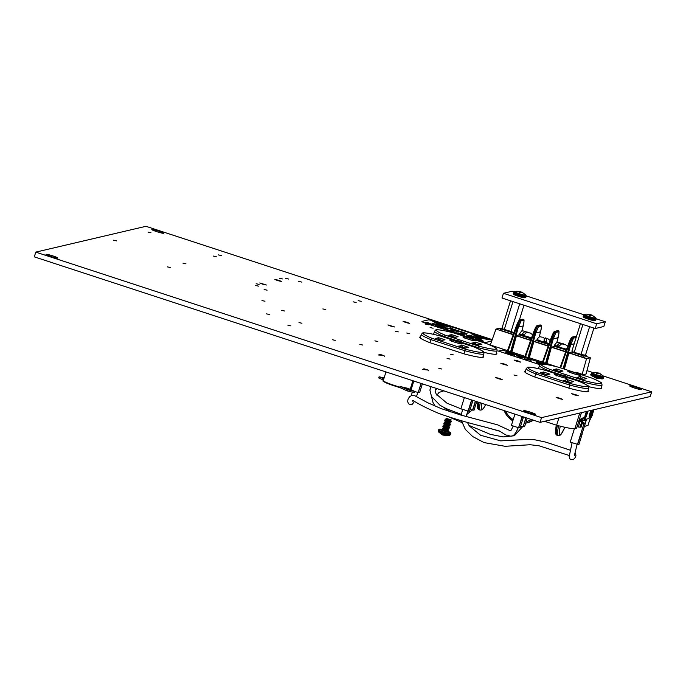 <?xml version="1.0" encoding="UTF-8"?>
<svg xmlns="http://www.w3.org/2000/svg" width="686" height="686" viewBox="0 0 686 686"><rect width="100%" height="100%" fill="white"/><g stroke="black" fill="none" stroke-linecap="round" stroke-linejoin="round"><path stroke-width="1.03" d="M167.29 266.854L170.274 267.531L167.29 266.854M261.975 300.554L264.959 301.231L261.975 300.554M148.022 232.1L151.006 232.777L148.022 232.1M213.32 256.067L216.304 256.744L213.32 256.067M218.337 254.892L221.321 255.569L218.337 254.892M279.451 278.259L282.435 278.936L279.451 278.259M285.702 278.37L288.686 279.048L285.702 278.37M298.684 281.397L301.66 282.075L298.684 281.397M358.178 300.648L361.162 301.325L358.178 300.648M353.161 301.823L356.145 302.5L353.161 301.823M425.552 324.126L428.536 324.804L425.552 324.126M430.113 327.565L433.089 328.242L430.113 327.565M595.877 379.778L592.661 378.389M479.763 341.422L476.41 340.325M406.781 333.027L409.765 333.713L406.781 333.027M113.464 240.203L116.449 240.88L113.464 240.203M182.991 263.175L185.975 263.853L182.991 263.175M256.127 283.73L259.111 284.407L256.127 283.73M255.466 285.453L258.45 286.131L255.466 285.453M264.119 289.501L267.103 290.178L264.119 289.501M395.308 331.218L398.292 331.895L395.308 331.218M513.943 375.01L516.927 375.688L513.943 375.01M450.308 354.19L453.292 354.868L450.308 354.19M447.092 358.418L450.076 359.095L447.092 358.418M322.84 308.932L325.816 309.609L322.84 308.932M281.654 310.338L284.639 311.015L281.654 310.338M374.882 340.848L377.866 341.525L374.882 340.848M298.976 322.574L301.951 323.252L298.976 322.574M438.817 368.339L441.801 369.017L438.817 368.339M266.58 313.871L269.564 314.548L266.58 313.871M359.807 344.381L362.791 345.058L359.807 344.381M287.871 325.181L290.855 325.859L287.871 325.181M332.273 339.707L335.257 340.385L332.273 339.707M516.815 361.248L520.743 362.139L518.033 360.965L514.106 360.073L516.815 361.248M503.473 364.377L507.391 365.269L504.682 364.095L500.754 363.203L503.473 364.377M262.481 284.133L266.408 285.024L259.771 282.958L262.481 284.133M277.607 280.591L281.526 281.483L278.816 280.308L274.889 279.416L277.607 280.591M405.795 322.54L409.714 323.432L407.004 322.257L403.076 321.365L405.795 322.54M390.668 326.082L394.596 326.973L387.959 324.907L390.668 326.082M498.242 378.689L502.161 379.581L499.451 378.406L495.532 377.514L498.242 378.689M574.396 394.879L578.315 395.771L575.605 394.596L571.678 393.704L574.396 394.879M558.841 398.523L562.76 399.415L560.05 398.24L556.132 397.348L558.841 398.523M634.473 387.993A6.208 0.566 17.3 0 0 641.479 389.588A6.208 0.566 17.3 0 0 636.634 387.487A6.208 0.566 17.3 0 0 629.628 385.901A6.208 0.566 17.3 0 0 634.473 387.993M156.682 231.636A6.208 0.566 17.3 0 0 163.688 233.231A6.208 0.566 17.3 0 0 158.843 231.131A6.208 0.566 17.3 0 0 151.838 229.544A6.208 0.566 17.3 0 0 156.682 231.636M50.833 256.453A6.208 0.566 17.3 0 0 57.838 258.039A6.208 0.566 17.3 0 0 52.993 255.947A6.208 0.566 17.3 0 0 45.988 254.352A6.208 0.566 17.3 0 0 50.833 256.453M528.632 412.8A6.208 0.566 17.3 0 0 535.629 414.395A6.208 0.566 17.3 0 0 530.793 412.295A6.208 0.566 17.3 0 0 523.787 410.708A6.208 0.566 17.3 0 0 528.632 412.8M603.174 375.937L651.7 391.809L650.234 396.534L540.062 422.353L541.537 417.637L35.766 252.122L145.938 226.303L492.222 339.621M540.062 422.353L34.3 256.847L35.766 252.122M586.959 370.629L592.73 372.515M525.442 371.092A33.382 3.061 17.3 0 0 524.644 371.469A33.382 3.061 17.3 0 0 534.317 376.854L569.037 388.207A33.382 3.061 17.3 0 0 588.382 391.32A33.382 3.061 17.3 0 0 588.031 390.634M420.561 336.766A33.382 3.061 17.3 0 0 419.763 337.152A33.382 3.061 17.3 0 0 429.436 342.528L464.156 353.89A33.382 3.061 17.3 0 0 483.501 357.003A33.382 3.061 17.3 0 0 483.15 356.317M483.75 352.33A33.382 3.061 17.3 0 0 496.853 353.873A33.382 3.061 17.3 0 0 496.415 353.101M433.792 333.653A33.382 3.061 17.3 0 0 433.115 334.022A33.382 3.061 17.3 0 0 433.123 334.245M588.631 386.655A33.382 3.061 17.3 0 0 601.733 388.19A33.382 3.061 17.3 0 0 601.296 387.427M538.682 367.979A33.382 3.061 17.3 0 0 537.995 368.339A33.382 3.061 17.3 0 0 538.004 368.562M651.7 391.809L541.537 417.637M522.063 417.457L523.298 417.542L522.063 417.457L518.633 427.772L522.149 416.488M511.456 425.423L518.633 427.772M511.464 425.234L514.732 414.747M523.298 417.542L520.099 427.807L518.865 427.712M542.96 337.195L544.264 338.207L543.998 341.568A6.963 0.643 17.3 0 0 546.33 342.245L546.596 338.884L545.396 337.872L544.444 339.021M528.932 332.796L524.644 331.698L521.892 334.228A6.963 0.643 17.3 0 0 523.864 334.974L526.625 332.436L530.372 333.062L532.645 334.802M563.892 344.243L559.605 343.137L556.852 345.675A6.963 0.643 17.3 0 0 558.824 346.413L561.585 343.875L565.333 344.501L567.648 346.31M531.616 337.684A6.997 0.643 -162.7 0 1 525.124 335.926A6.997 0.643 -162.7 0 1 519.662 333.559L519.456 334.219A6.997 0.643 17.3 0 0 520.237 334.794A6.997 0.643 17.3 0 0 524.919 336.586A6.997 0.643 17.3 0 0 530.535 338.164A6.997 0.643 17.3 0 0 531.376 338.335M566.636 349.131A6.997 0.643 -162.7 0 1 560.093 347.365A6.997 0.643 -162.7 0 1 554.622 344.998L554.417 345.658A6.997 0.643 17.3 0 0 555.197 346.233A6.997 0.643 17.3 0 0 559.887 348.034A6.997 0.643 17.3 0 0 565.496 349.603A6.997 0.643 17.3 0 0 566.404 349.791M549.16 343.412A6.997 0.643 -162.7 0 1 542.617 341.645A6.997 0.643 -162.7 0 1 537.147 339.278L536.941 339.939A6.997 0.643 17.3 0 0 537.721 340.513A6.997 0.643 17.3 0 0 542.412 342.305A6.997 0.643 17.3 0 0 548.02 343.883A6.997 0.643 17.3 0 0 548.92 344.063M552.796 346.902L551.415 347.219L546.879 363.511L557.221 366.89M546.879 363.511L542.394 362.345L551.038 338.189L551.613 338.43L542.96 362.602L542.394 362.345M535.354 341.139L533.88 341.482L529.335 357.766L542.48 362.071M529.335 357.766L524.85 356.609L533.502 332.418L536.666 326.082M537.001 325.687A0.746 0.729 76.8 0 1 537.189 325.61A0.746 0.746 0 0 0 536.898 325.756L536.898 325.756A0.746 0.712 51.3 0 1 536.898 325.756A0.746 0.712 51.3 0 1 537.558 325.636L534.068 332.693L525.416 356.866L524.85 356.609M517.836 335.454L516.455 335.78L511.91 352.064L524.944 356.334M511.91 352.064L507.434 350.906L516.086 326.716L519.251 320.379M519.576 319.985A0.746 0.729 76.8 0 1 519.774 319.908A0.746 0.746 0 0 0 519.473 320.053L519.473 320.053A0.746 0.712 51.3 0 1 520.142 319.942C519.182 320.911 518.024 323.26 516.652 326.973L508 351.163L507.434 350.906M502.289 328.963L499.854 328.165L495.978 329.074L490.31 344.998L507.52 350.632M582.182 374.942L586.05 374.033L590.397 357.8L586.316 356.463M520.237 334.794L519.413 334.982L529.721 338.361L530.535 338.164M555.197 346.233L554.382 346.43L565.496 349.603M537.721 340.513L536.898 340.71L547.196 344.08L548.02 343.883M570.28 352.621L568.9 352.938L564.389 369.111M572.021 337.143A0.746 0.729 76.8 0 1 572.21 337.075A0.746 0.746 0 0 0 571.918 337.212L571.918 337.212A0.746 0.712 51.3 0 1 571.918 337.212C571.327 337.409 570.195 339.63 568.514 343.883L560.008 367.679L568.514 343.909L571.695 337.546M571.918 337.212A0.746 0.712 51.3 0 1 572.578 337.1L572.973 337.212A0.746 0.729 76.8 0 1 573.462 338.121L570.735 344.621L563.926 368.965M554.545 331.424A0.746 0.729 76.8 0 1 554.734 331.355A0.746 0.746 0 0 0 554.434 331.492L554.434 331.492C553.851 331.681 552.719 333.911 551.038 338.164L554.211 331.818M545.507 363.434L552.436 338.678C553.559 334.888 554.571 332.496 555.471 331.501A0.746 0.729 76.8 0 1 555.977 332.401L553.259 338.884L546.33 363.64M557.504 337.495L558.07 337.761L556.749 342.76L558.07 337.761C558.927 334.365 559.15 332.358 558.747 331.75L555.977 332.401A0.746 0.712 -130.5 0 0 555.471 331.501L555.103 331.381C554.142 332.35 552.985 334.699 551.613 338.412L552.436 338.678M527.963 357.698L534.891 332.942C536.015 329.143 537.027 326.75 537.935 325.764A0.746 0.729 76.8 0 1 538.441 326.665L535.715 333.164L528.786 357.895M539.959 331.758L540.525 332.015L539.196 337.066L540.525 332.015C541.383 328.62 541.606 326.622 541.203 326.013L538.441 326.665A0.746 0.712 -130.5 0 0 537.935 325.764L540.722 325.104A0.746 0.737 126.2 0 1 540.937 325.207L540.937 325.207A0.746 0.737 126.2 0 1 541.203 326.013A0.746 0.729 -103.2 0 0 540.722 325.104L540.345 324.975A0.746 0.737 -52.6 0 0 540.259 324.958M521.772 331.321L523.109 326.322C523.958 322.926 524.19 320.919 523.787 320.311A0.746 0.729 -103.2 0 0 523.298 319.402L522.929 319.282A0.746 0.729 -103.2 0 0 522.535 319.264L519.774 319.908A0.746 0.729 76.8 0 1 520.16 319.925L520.537 320.053A0.746 0.729 76.8 0 1 521.017 320.962L518.299 327.445L511.37 352.192M503.01 329.014L501.938 329.263A1.492 1.466 -103.2 0 0 500.094 330.223L513.3 334.485M495.978 329.074L513.214 334.717M516.455 335.78L530.63 340.419M519.413 334.982A1.492 1.466 -103.2 0 0 517.578 335.943L530.698 340.222M533.88 341.482L548.174 346.164M536.898 340.71A1.492 1.466 -103.2 0 0 535.054 341.662L548.26 345.924M551.415 347.219L565.658 351.884M554.382 346.43A1.492 1.466 -103.2 0 0 552.539 347.382L565.736 351.644M568.9 352.938L586.521 358.709L590.397 357.8M572.93 351.892L571.867 352.15A1.492 1.466 -103.2 0 0 570.023 353.101L583.126 357.389L586.264 356.651A1.492 1.466 76.8 0 0 585.561 354.885M586.521 358.709L581.994 374.873M571.867 352.15L582.165 355.52L583.237 355.262M583.126 357.389A1.492 1.466 -103.2 0 0 582.165 355.52M565.641 351.669A1.492 1.466 -103.2 0 0 564.681 349.8M548.157 345.95A1.492 1.466 -103.2 0 0 547.196 344.08M530.681 340.23A1.492 1.466 -103.2 0 0 529.721 338.361M501.938 329.263L512.236 332.633L513.308 332.384M513.197 334.511A1.492 1.466 -103.2 0 0 512.236 332.633M510.547 351.995L517.476 327.239C518.599 323.44 519.611 321.048 520.511 320.062L522.929 319.282A0.746 0.737 -52.6 0 0 522.835 319.256M563.112 368.699L569.912 344.406C571.044 340.608 572.055 338.215 572.956 337.22L569.088 344.149L560.608 367.876M576.154 337.495L573.462 338.121A0.746 0.712 -130.5 0 0 572.956 337.22L575.365 336.44A0.746 0.737 -52.6 0 0 575.28 336.414M554.434 331.492A0.746 0.712 51.3 0 1 555.103 331.381L557.889 330.721A0.746 0.737 -52.6 0 0 557.804 330.695M521.017 320.962A0.746 0.712 -130.5 0 0 520.511 320.062L523.315 319.402A0.746 0.737 126.2 0 1 523.521 319.505L523.521 319.505A0.746 0.737 126.2 0 1 523.787 320.311L521.017 320.962M576.283 337.066L575.957 336.672A0.746 0.746 0 0 0 575.751 336.56L575.751 336.56A0.746 0.737 126.2 0 1 575.957 336.672L575.957 336.672A0.746 0.737 126.2 0 1 576.249 337.169A0.746 0.729 -103.2 0 0 575.743 336.56L572.578 337.1A0.746 0.729 76.8 0 0 572.21 337.075L574.979 336.423A0.746 0.729 -103.2 0 1 575.365 336.44L575.365 336.44A0.746 0.746 0 0 0 574.979 336.423M558.275 330.849A0.746 0.737 126.2 0 1 558.481 330.952L558.481 330.952A0.746 0.737 126.2 0 1 558.747 331.75A0.746 0.729 -103.2 0 0 558.258 330.841L555.103 331.381A0.746 0.729 76.8 0 0 554.734 331.355L557.495 330.703A0.746 0.729 -103.2 0 1 557.889 330.721L558.275 330.849M559.004 346.01L556.852 345.675M546.33 342.245L544.264 340.47M524.035 334.571L521.892 334.228M582.911 324.487L574.285 352.167L573.007 351.935L572.004 350.812L580.45 323.689M582.028 355.005A6.208 0.566 -162.7 0 1 578.95 354.165M576 353.196A6.208 0.566 -162.7 0 1 573.668 352.278M589.634 326.69L581.016 354.37L573.007 351.935M593.905 328.088L585.458 355.211L578.521 354.036M583.1 355.237L581.016 354.37M584.266 355.425L585.458 355.211M429.899 342.683L430.859 339.613L464.885 350.743L465.159 349.131A31.29 2.873 17.3 0 0 474.155 347.022L474.232 347.047C481.538 350.332 484.659 352.012 483.587 352.081L483.93 353.813A32.782 3.01 -162.7 0 1 464.885 350.743L463.925 353.813M456.679 340.633L444.091 336.509L445.214 335.171L478.382 346.027L477.825 348.582M478.382 346.027A31.29 2.873 17.3 0 0 487.377 343.918L454.192 333.053C439.58 329.194 435.404 329.589 435.824 329.983L434.555 331.218A32.782 3.01 -162.7 0 0 444.091 336.509L443.902 337.118M476.05 344.286L475.415 342.151L481.941 344.286L478.125 344.964M462.878 347.373L462.244 345.238L468.77 347.373L464.954 348.051M474.155 347.022L440.961 336.157C426.358 332.298 422.173 332.684 422.602 333.079L421.324 334.314A32.782 3.01 -162.7 0 0 430.859 339.613L431.983 338.275L465.159 349.131M440.961 336.157L474.215 347.039M487.377 343.918L487.463 343.943C500.326 349.723 495.189 348.171 496.861 349.054L497.153 350.709A32.782 3.01 -162.7 0 1 478.116 347.648L462.698 342.597M475.381 340.891A1.492 1.466 -103.2 0 0 474.712 340.831L475.381 340.891A6.577 0.6 -162.7 0 1 468.058 339.133A6.577 0.6 -162.7 0 1 463.024 336.843L464.285 336.552L476.633 340.59M464.979 338.49L464.285 336.552M461.481 343.926L462.167 343.986A6.577 0.6 -162.7 0 1 454.844 342.228A6.577 0.6 -162.7 0 1 449.81 339.939L451.071 339.647L463.419 343.695M451.765 341.585L451.071 339.647M454.929 337.255L458.119 336.723L455.092 337.315M452.297 336.526L451.594 334.588L458.119 336.723M455.307 337.383L449.081 335.351M472.277 343.051L475.415 342.151M481.941 344.286L478.279 345.024M439.194 339.596L438.5 337.658L445.025 339.793L441.835 340.325M435.979 338.421L438.5 337.658M445.025 339.793L441.99 340.385M459.106 346.138L462.244 345.238M468.77 347.373L465.117 348.111M590.98 415.879L593.227 409.894M589.728 419.883L589.428 420.861M585.141 423.296L586.461 419.943M587.953 425.474L584.378 426.392M585.921 420.775L583.863 420.098M584 419.978L586.221 420.707M580.082 421.358L582.817 421.504L581.051 427.172L578.315 427.026L580.082 421.358L578.855 420.964M581.471 421.067L582.817 421.504M534.78 377L535.74 373.93L569.766 385.069L570.04 383.448A31.29 2.873 17.3 0 0 579.035 381.347L579.095 381.356C586.419 384.649 589.54 386.329 588.468 386.407L588.811 388.139A32.782 3.01 -162.7 0 1 569.766 385.069L568.814 388.139M589.531 417.44L591.615 410.271M587.173 411.308L584.815 416.882L580.673 419.129A8.584 1.321 108.1 0 0 580.613 420.381L584.755 418.134L587.696 411.188M561.56 374.95L548.972 370.834L550.095 369.497L583.272 380.353L582.706 382.899M583.272 380.353A31.29 2.873 17.3 0 0 592.267 378.243L559.073 367.379C544.461 363.52 540.285 363.906 540.714 364.3L539.436 365.535A32.782 3.01 -162.7 0 0 548.972 370.834L548.783 371.435M580.931 378.603L580.296 376.468L586.822 378.603L583.006 379.281M567.759 381.69L567.125 379.555L573.65 381.69L569.843 382.368M577.098 426.623L578.315 427.026M581.445 412.655L576.609 428.21L574.902 428.613A31.916 2.933 -162.7 0 1 556.62 425.243L544.573 421.298M556.62 425.243L558.901 417.937M591.126 410.382L589 418.391L584.386 419.823A8.712 1.338 -71.9 0 1 584.266 419.729M580.613 420.381L581.136 419.146M592.095 415.647L593.81 409.756L592.19 415.545M579.095 381.356L545.842 370.474A31.29 2.873 17.3 0 0 536.864 372.601L570.04 383.448M579.035 381.347L545.859 370.491C531.238 366.624 527.054 367.01 527.483 367.404L526.205 368.639A32.782 3.01 -162.7 0 0 535.74 373.93L536.864 372.601M592.267 378.243L592.344 378.269C605.206 384.04 600.07 382.496 601.751 383.371L602.042 385.035A32.782 3.01 -162.7 0 1 582.997 381.965L567.579 376.923M580.262 375.208A1.492 1.466 -103.2 0 0 579.593 375.156L580.262 375.208A6.577 0.6 -162.7 0 1 572.939 373.458A6.577 0.6 -162.7 0 1 567.905 371.169L569.166 370.877L581.514 374.916M569.86 372.807L569.166 370.877M567.048 378.303A1.492 1.466 -103.2 0 0 566.379 378.252L567.048 378.303A6.577 0.6 -162.7 0 1 559.725 376.554A6.577 0.6 -162.7 0 1 554.691 374.264L555.952 373.973L568.308 378.012M556.646 375.902L555.952 373.973M559.81 371.58L563.009 371.049L559.973 371.632M557.178 370.843L556.483 368.914L563.009 371.049M560.188 371.709L553.962 369.668M577.158 377.377L580.296 376.468M586.822 378.603L583.16 379.341M544.075 373.913L543.381 371.984L549.906 374.119L546.716 374.65M540.86 372.738L543.381 371.984M549.906 374.119L546.871 374.71M563.986 380.464L567.125 379.555M573.65 381.69L569.997 382.428M591.924 315.423L589.943 314.299L586.702 314.171L589.608 314.385L589.008 315.226L590.586 315.74L591.418 314.977L593.947 316.546L591.761 314.891L595.877 318.012A6.028 0.557 -162.7 0 1 595.825 318.167A6.028 0.557 -162.7 0 1 589.128 316.572A6.028 0.557 -162.7 0 1 584.489 314.462A6.028 0.557 -162.7 0 1 584.498 314.462M589.514 315.363L589.608 314.385M589.763 315.44L589.943 314.299M590.243 315.603L590.354 314.908M459.56 342.288L460.392 341.517L463.213 343.026L460.949 341.542M460.898 341.971L458.917 340.848L455.675 340.719L458.582 340.925L457.982 341.774M458.488 341.885L458.582 340.925M458.737 341.971L458.917 340.848M459.226 342.125L459.328 341.457M599.478 373.63L597.497 372.507L594.248 372.378L597.163 372.584L596.563 373.424L598.132 373.939L598.972 373.175L601.502 374.745L599.307 373.098L603.431 376.211A6.028 0.557 -162.7 0 1 603.371 376.374A6.028 0.557 -162.7 0 1 596.674 374.77A6.028 0.557 -162.7 0 1 592.044 372.67A6.028 0.557 -162.7 0 1 592.044 372.661L590.972 374.29A6.5 0.6 -162.7 0 0 596.52 376.64A6.5 0.6 -162.7 0 0 603.286 378.218A6.5 0.6 -162.7 0 0 603.388 378.158L602.582 378.886L594.873 377.043C591.452 375.971 590.149 375.053 590.972 374.29M599.701 378.492L598.192 378.689L594.951 377.677L593.81 376.657M599.332 378.398L594.17 376.786M597.06 373.561L597.163 372.584M597.317 373.638L597.497 372.507M597.798 373.81L597.909 373.115M564.441 376.605L565.273 375.842L568.094 377.343L565.83 375.868M565.779 376.288L563.798 375.165L560.556 375.036L563.463 375.251L562.863 376.091M563.369 376.211L563.463 375.251M563.618 376.297L563.798 375.165M564.106 376.451L564.209 375.774M522.003 292.545L520.022 291.421L516.772 291.293L519.688 291.499L519.088 292.347L520.657 292.862L521.497 292.09L524.018 293.668L521.832 292.013L525.956 295.134A6.028 0.557 -162.7 0 1 525.896 295.289A6.028 0.557 -162.7 0 1 519.199 293.685A6.028 0.557 -162.7 0 1 514.569 291.584L513.497 293.214A6.5 0.6 -162.7 0 0 519.045 295.563A6.5 0.6 -162.7 0 0 525.81 297.141A6.5 0.6 -162.7 0 0 525.913 297.072L525.107 297.801L517.39 295.958C513.977 294.886 512.674 293.968 513.497 293.214M519.585 292.485L519.688 291.499M519.842 292.562L520.022 291.421M520.322 292.725L520.425 292.03M512.982 301.608L504.364 329.289L503.078 329.057L502.075 327.934L510.53 300.802M512.108 332.127A6.208 0.566 -162.7 0 1 509.021 331.287M506.071 330.318A6.208 0.566 -162.7 0 1 503.747 329.391M519.714 303.812L511.087 331.484L503.078 329.057M523.984 305.21L519.311 320.199M511.087 331.484L513.171 332.358L508.592 331.158M514.02 291.893L512.065 291.258L503.447 293.291L501.972 298.007L595.208 328.517L603.834 326.485L605.301 321.768L596.168 318.776M503.447 293.291L596.674 323.792L595.208 328.517M596.674 323.792L605.301 321.768M583.94 314.78L526.239 295.898M526.111 417.783L523.109 426.726L525.913 417.723M520.597 426.229L523.109 426.726M527.26 418.16L524.576 426.752L523.341 426.666M460.915 408.839L468.324 411.128L471.522 400.864L472.757 400.958L471.522 400.864M472.757 400.958L469.558 411.214L468.324 411.128M460.923 408.642L464.19 398.163M570.272 442.11L577.681 444.399L580.879 434.144L582.114 434.229L580.879 434.144M582.26 423.279L583.632 422.945L582.534 422.413M582.182 423.536L585.295 423.459L582.577 422.259M582.114 434.229L578.924 444.494L577.681 444.399M570.28 441.921L573.547 431.443M421.23 383.465L418.228 392.401L421.033 383.397M414.816 391.646L418.228 392.401M422.37 383.843L419.695 392.435L418.46 392.349M470.056 409.645L472.8 410.082L475.552 401.241M476.701 401.619L474.035 410.168L472.8 410.082M514.011 354.945L506.791 352.295L510.933 353.462L514.766 355.254L505.762 352.535L514.08 354.902M513.994 354.996L506.791 352.295M524.79 358.023L518.899 357.054L516.498 355.305L524.79 358.023L518.916 357.012L516.498 355.305M546.699 364.566L502.564 350.126L498.456 351.086L540.011 364.686M540.997 364.223L536.744 362.44M536.581 362.491L540.619 363.177L542.695 364.335M531.676 361.239L529.198 359.704L524.164 358.778L529.498 359.558L531.676 361.239M498.456 351.086L539.968 364.72M541.108 364.197L536.752 362.388M541.906 364.077L537.541 362.645L542.086 363.983M541.897 364.129L537.395 362.731M531.684 361.188L529.206 359.661L525.004 359.052M525.022 359.01L524.181 358.735M519.293 356.952L521.497 357.329L518.376 356.308L519.293 356.952M521.163 357.269L518.513 356.403M514.251 354.705L509.226 353.916M509.235 353.865L505.762 352.535M441.75 324.101L440.532 323.826L441.75 324.101M440.558 323.861L442.547 324.478M441.827 324.461L441.047 324.881L438.834 324.178L441.827 324.461L441.029 324.924L438.86 324.212M440.378 325.104L451.174 327.119L432.497 321.048L439.023 324.787L432.514 321.082M478.159 337.546L471.608 333.902L478.159 337.546M449.982 327.891L452.4 328.68L450.659 328.345M451.422 328.637L450.076 328.328M454.458 329.452L452.88 329.134L455.084 329.786M459.26 331.081L456.387 330.215M456.404 330.172L459.226 331.089L456.353 330.223M439.057 325.233L437.488 324.915L439.692 325.576M438.474 325.361L440.18 325.73M441.99 326.142L440.858 326.133L441.99 326.142M441.235 326.322L440.635 326.142L441.235 326.322M444.331 326.913L442.127 326.536L444.331 326.913M443.31 326.879L442.581 326.699M444.588 327.299L445.531 327.248L446.011 327.762L444.982 327.479M448.378 328.277L446.8 327.968L449.004 328.62M452.657 329.803L450.994 329.151M453.137 329.966L450.308 329.048M469.661 335.145L472.079 335.934L470.339 335.608M471.093 335.891L469.756 335.583M475.449 337.152L473.494 336.552M475.106 337.246L472.791 336.432M474.601 337.083L473.006 336.346M477.053 337.623L475.93 337.606L477.053 337.623M476.307 337.795L475.69 337.666L476.307 337.795M481.615 339.064L480.732 339.313L477.945 337.855L481.615 339.064L477.679 338.129M478.717 338.361L477.945 337.855M448.018 329.109L446.269 329.52L444.434 328.92L446.192 328.465L448.018 329.109M454.072 331.038L452.623 331.381L454.895 332.29L447.915 330.009L450.788 330.781L452.237 330.438L454.072 331.038L452.7 331.407M455.195 332.221L447.915 330.009M464.679 334.811L463.496 335.162L461.661 334.554L462.844 334.202L461.438 333.602L456.533 332.83L461.687 333.516L464.439 334.897L463.496 335.162M462.827 334.245L461.429 333.653M475.338 338.001L470.287 337.383L468.169 336.689L466.643 335.154L475.338 338.001L468.186 336.646L466.643 335.154M471.608 333.902L490.301 339.922L479.488 337.958M491.991 340.273A6.208 0.566 17.3 0 0 487.84 338.687L435.396 321.528A6.208 0.566 17.3 0 0 428.493 319.873L422.01 321.391A6.208 0.566 17.3 0 0 421.916 321.451A6.208 0.566 17.3 0 0 426.761 323.552L479.197 340.71A6.208 0.566 17.3 0 0 486.108 342.365L491.716 341.053M451.148 327.136L440.361 325.155M481.34 340.513L475.947 338.541L480.114 339.553L483.218 341.062L481.28 340.865L475.209 338.67L481.495 340.385M482.652 340.556L483.201 341.105L482.652 340.556M443.25 327.608L443.816 328.174L438.688 326.999L435.361 325.413L443.25 327.608L443.808 328.217L438.671 327.05L435.344 325.456M434.221 324.598L432.472 325.01L428.373 323.012L425.492 322.72L427.258 322.266L431.383 324.255L434.221 324.598M466.626 334.382L463.805 333.465M463.024 332.976L460.863 332.761L462.553 333.13M462.904 333.242L460.863 332.761M461.798 332.984L461.344 332.787M455.693 330.858L457.982 331.664M458.385 331.57L455.907 330.703M454.929 330.378L453.566 330.429L454.929 330.378M436.956 324.555L434.581 323.895M436.613 324.589L434.075 323.783M433.363 323.32L432 323.363L433.363 323.32M467.02 333.645L464.276 332.753M466.523 333.662L463.479 332.659M465.957 333.533L463.702 332.59M460.966 331.844L462.99 332.144L462.098 332.393L460.186 331.501M461.918 332.161L460.949 331.895M461.086 331.518L460.675 331.664L461.155 331.861M448.97 326.485L442.238 324.281M441.201 323.938L434.47 321.734M421.916 321.477A6.208 0.566 17.3 0 0 421.899 321.502A6.208 0.566 17.3 0 0 426.743 323.603L479.188 340.762A6.208 0.566 17.3 0 0 486.091 342.417L491.699 341.105M473.289 334.391L478.416 337.478L488.595 339.399L473.289 334.391M488.218 339.321L481.246 337.049M481.195 337.023L473.477 334.502M490.301 339.922L479.497 337.906M477.679 336.655L481.255 337.04L479.806 337.152L482.532 337.949L479.917 337.323M481.255 337.04L479.951 337.186M482.55 337.898L479.6 337.658M479.608 337.606L477.756 336.998M434.289 321.623L439.297 324.675L449.339 326.553L434.289 321.623M481.358 340.462L479.831 339.673M479.84 339.63L477.55 339.133M482.661 340.505L483.218 341.062L481.298 340.822L475.895 339.141M475.904 339.09L475.209 338.67M477.559 339.081L475.964 338.498M471.496 337.126L469.13 336.354L471.496 337.126M471.239 337.092L469.198 336.423M461.438 333.602L458.351 333.473M458.368 333.43L456.533 332.83M463.513 335.111L461.669 334.511M448.035 329.066L446.269 329.52M446.286 329.477L444.451 328.877M441.973 327.574L437.188 326.013L442.076 327.514M441.956 327.616L437.076 326.073M434.238 324.547L432.489 324.958L428.39 322.96L427.207 323.286M427.224 323.235L425.509 322.677M480.577 338.995L478.228 338.309L480.577 338.995M478.228 338.309L478.982 338.635M480.483 339.013L478.219 338.352M476.195 337.778L475.707 337.615M477.07 337.572L476.418 337.769M476.436 337.718L475.947 337.563M474.935 337.04L474.283 336.757M469.764 335.54L469.13 335.334M472.079 335.934L471.188 336.191M471.205 336.14L470.716 335.986M466.154 334.176L464.997 333.988M464.302 333.628L465.005 333.936M466.137 334.228L465.442 333.868M459.131 331.698L458.239 331.955M458.257 331.904L455.195 330.901M454.947 330.335L454.063 330.583M454.072 330.541L453.583 330.378M452.674 329.752L451.928 329.443M451.465 329.503L452.554 329.769L451.465 329.503M452.314 329.743L450.788 329.237M449.021 328.577L447.435 328.062M449.553 328.748L447.795 328.405M447.812 328.362L446.818 327.925M447.452 328.011L446.972 327.848M446.02 327.719L445.394 327.702M445.403 327.659L444.845 327.514M442.599 326.656L442.144 326.485M444.348 326.862L443.696 327.059M443.713 327.016L443.225 326.853M441.132 326.304L440.635 326.142M441.998 326.099L441.355 326.296M441.364 326.244L440.875 326.082M439.7 325.524L438.122 325.01M438.491 325.31L437.505 324.872M438.131 324.967L437.659 324.804M434.667 323.878L436.468 324.384L434.667 323.878M436.468 324.384L434.692 323.912M436.45 324.427L435.893 324.195M433.38 323.278L432.489 323.526M432.506 323.475L432.017 323.32M462.99 332.144L462.098 332.393M462.115 332.35L461.627 332.187M458.737 330.926L457.579 330.738M456.885 330.378L457.588 330.686M458.72 330.978L458.025 330.618M455.101 329.743L453.515 329.229M455.65 329.872L453.875 329.58M453.892 329.529L452.897 329.091M453.532 329.186L453.052 329.023M450.093 328.277L449.459 328.071M452.4 328.68L451.517 328.928M451.525 328.886L451.036 328.723M447.323 435.773L444.365 435.576L442.384 434.452L442.556 434.984L438.431 431.863A6.028 0.557 17.3 0 0 443.971 434.084A6.028 0.557 17.3 0 0 449.81 435.413A6.028 0.557 17.3 0 0 449.819 435.413A6.028 0.557 17.3 0 0 449.827 435.413M441.947 429.616L447.598 431.786L448.232 431.588L446.972 430.448M441.878 429.736L448.198 431.708M443.653 429.393L446.912 430.456M444.056 427.927L442.333 428.261L448.653 430.233L447.426 428.973M444.116 427.918L447.366 428.982L449.141 428.75L447.889 427.498M442.864 426.666L449.116 428.759M444.571 426.443L447.829 427.507L449.604 427.275L448.344 426.023M443.319 425.191L449.57 427.284M445.034 424.968L448.284 426.032M443.782 423.716L450.033 425.809L448.807 424.548M445.488 423.494L448.73 424.565L450.522 424.325L449.27 423.073M445.891 422.027L444.168 422.362L450.488 424.334M445.951 422.019L449.193 423.091L450.976 422.85L449.724 421.598M444.7 420.767L450.951 422.859M446.415 420.544L449.664 421.607M445.154 419.292L451.414 421.384L450.188 420.132M446.869 419.069L450.127 420.132M446.003 418.246L451.302 419.978L446.003 418.246M444.665 420.775L446.354 420.552M442.83 426.675L444.511 426.452M442.993 434.684L443.731 434.135M576.789 373.013L577.595 373.433M578.667 373.784L580.039 374.076M575.914 372.189L581.213 373.921L575.914 372.189M383.877 378.663L382.745 378.072L384.014 378.226M405.82 388.67L411.231 390.18L405.82 388.67M399.698 387.53C386.835 383.397 381.365 381.099 383.26 380.627A14.149 1.295 17.3 0 0 385.635 382.171A14.149 1.295 17.3 0 0 400.101 387.178L400.324 386.475A14.149 1.295 -162.7 0 0 400.564 386.544A14.149 1.295 -162.7 0 0 407.87 388.293L414.876 391.474L407.57 389.725L400.564 386.544M399.664 387.521L400.101 387.178L399.664 387.521A13.651 1.252 -162.7 0 1 383.697 381.15M414.876 391.474L414.507 392.658L407.201 390.909L399.792 387.539M407.201 390.909L407.57 389.725M383.8 378.912L379.101 376.777L384.091 377.969M383.431 380.095L378.741 377.96L379.101 376.777M379.487 354.225L384.057 355.665L379.341 354.688L380.49 354.765L379.487 354.225M384.057 355.665L384.323 356.3M378.192 354.928L382.248 355.348L379.375 354.49M423.888 368.751L428.458 370.191L423.742 369.214L424.883 369.3L423.888 368.751M428.458 370.191L428.724 370.826M422.593 369.462L426.649 369.874L423.776 369.017M523.135 417.354L523.289 416.865M543.123 337.229L544.264 338.207M545.473 337.915L546.596 338.884M526.625 332.436L530.107 332.984M528.134 332.238L524.644 331.698M561.585 343.875L565.067 344.423M563.095 343.686L559.605 343.137M574.191 343.797L570.743 344.604L568.523 343.883M558.275 330.841A0.746 0.746 0 0 1 558.481 330.952C559.262 330.489 559.133 332.753 558.078 337.744L553.259 338.884M540.731 325.104L540.722 325.104A0.746 0.746 0 0 1 540.937 325.207C541.726 324.752 541.588 327.016 540.542 332.007L534.891 332.942M537.189 325.61A0.746 0.729 76.8 0 1 537.584 325.627L540.345 324.975A0.746 0.729 -103.2 0 0 539.959 324.967L537.189 325.61M522.535 326.056L517.476 327.239M518.299 327.462L516.086 326.716C517.75 322.463 518.89 320.242 519.473 320.053M535.715 333.164L533.502 332.418C535.174 328.165 536.306 325.944 536.898 325.756M570.735 344.621L569.912 344.423M551.047 338.164L551.613 338.412L551.047 338.164M521.789 331.312L523.118 326.304C524.173 321.314 524.301 319.05 523.521 319.505A0.746 0.746 0 0 0 523.307 319.402M442.204 340.453L435.679 338.318M465.331 348.179L458.805 346.044M440.978 336.166A31.29 2.873 17.3 0 0 431.983 338.275M448.781 335.248L451.594 334.588M478.502 345.092L471.977 342.957M454.209 333.07A31.29 2.873 17.3 0 0 445.214 335.171M478.519 344.869L475.724 344.175M465.348 347.956L462.553 347.262M462.167 343.986A1.492 1.466 -103.2 0 0 461.498 343.926C460.906 344.295 449.45 340.53 450.316 340.436L450.419 340.539M586.436 411.48A4.742 0.729 108.1 0 0 585.527 414.01A4.742 0.729 108.1 0 0 584.815 416.882M584.755 418.134A4.742 0.729 108.1 0 0 587.173 413.624A4.742 0.729 108.1 0 0 587.816 411.163M590.912 410.434A4.742 0.729 108.1 0 0 590.003 412.955A4.742 0.729 108.1 0 0 589.617 417.139M590.337 415.982A4.742 0.729 108.1 0 0 591.649 412.569A4.742 0.729 108.1 0 0 592.292 410.108M589.788 420.175L592.19 415.476M587.928 425.56L592.773 409.996M581.737 421.761L579.979 427.421M547.094 374.779L540.559 372.644M570.212 382.496L563.686 380.361M553.662 369.574L556.483 368.914M583.383 379.409L576.857 377.274M592.327 378.26L559.073 367.379A31.29 2.873 17.3 0 0 550.095 369.497M583.4 379.195L580.605 378.5M570.229 382.282L567.433 381.588M574.902 428.613L579.756 413.049M578.975 420.569L579.91 420.87A8.712 1.338 -71.9 0 1 579.91 417.577M595.877 318.012L596.117 319.05A6.5 0.6 -162.7 0 1 596.014 319.119A6.5 0.6 -162.7 0 1 589.257 317.541A6.5 0.6 -162.7 0 1 583.7 315.191L583.417 316.092A6.5 0.6 -162.7 0 0 588.974 318.441A6.5 0.6 -162.7 0 0 595.74 320.019A6.5 0.6 -162.7 0 0 595.834 319.959L595.028 320.679L587.319 318.836C583.897 317.764 582.603 316.846 583.417 316.092M594.513 320.662A5.505 0.506 -162.7 0 1 588.374 319.196A5.505 0.506 -162.7 0 1 584.163 317.275M603.431 376.211L603.671 377.257A6.5 0.6 -162.7 0 1 603.569 377.317A6.5 0.6 -162.7 0 1 596.803 375.739A6.5 0.6 -162.7 0 1 591.255 373.39M602.059 378.861A5.505 0.506 -162.7 0 1 595.928 377.394A5.505 0.506 -162.7 0 1 591.709 375.474M525.956 295.134L526.196 296.172A6.5 0.6 -162.7 0 1 526.093 296.241A6.5 0.6 -162.7 0 1 519.328 294.663A6.5 0.6 -162.7 0 1 513.78 292.305M524.584 297.784A5.505 0.506 -162.7 0 1 518.453 296.309A5.505 0.506 -162.7 0 1 514.234 294.397M478.982 402.365A19.851 3.044 108.1 0 0 479.008 409.722L477.705 408.376L477.43 406.824L477.868 402.005M481.864 403.308A18.402 2.821 108.1 0 0 485.705 404.56M479.008 409.722L480.251 410.125A19.851 3.044 -71.9 0 1 480.217 402.768M527.045 422.868A19.851 19.534 -103.2 0 0 533.374 420.166L526.934 422.893A19.851 19.534 76.8 0 1 525.708 423.142L526.934 422.893A19.851 19.534 76.8 0 0 533.271 420.132M505.633 411.086A18.402 18.11 -103.2 0 0 513.077 419.48M526.188 421.581A18.402 18.11 -103.2 0 0 531.384 419.515M504.141 410.597L512.691 420.724A19.851 19.534 76.8 0 1 504.176 410.605M564.921 427.284L561.139 434.212L559.99 435.31L558.147 435.619A19.851 3.044 -71.9 0 1 558.636 425.766M560.273 426.186A18.402 2.821 108.1 0 0 564.895 427.275M557.375 425.44A19.851 3.044 108.1 0 0 556.903 435.207L555.6 433.869L555.326 432.309L556.235 425.114M468.092 411.188L471.591 399.947M472.594 400.77L472.731 400.315M577.449 444.459L583.88 423.811M581.951 434.041L585.235 423.494M472.568 410.134L475.355 401.181M438.431 431.863L438.191 430.825A6.5 0.6 17.3 0 0 443.748 433.175A6.5 0.6 17.3 0 0 450.505 434.752A6.5 0.6 17.3 0 0 450.608 434.692L450.616 432.712L448.044 431.425M438.191 430.825L438.474 429.925A6.5 0.6 17.3 0 0 444.022 432.274A6.5 0.6 17.3 0 0 450.788 433.852A6.5 0.6 17.3 0 0 450.891 433.792M442.136 429.59A5.505 0.506 17.3 0 0 439.803 429.222A5.505 0.506 17.3 0 0 444.013 431.134A5.505 0.506 17.3 0 0 450.153 432.609A5.505 0.506 17.3 0 0 448.061 431.434M409.885 389.211A14.149 1.295 17.3 0 0 410.271 389.039L412.861 380.73M523.169 417.38L523.332 416.874M511.396 425.457L514.92 414.13M537.147 339.278C540.345 335.214 539.119 337.186 543.055 337.195M545.396 337.872L548.191 338.935L550.172 340.582M519.662 333.559C522.852 329.048 522.749 331.51 528.04 332.195L528.306 332.281M554.622 344.998C557.812 340.488 557.709 342.949 563 343.635L563.266 343.729M501.157 329.229L502.752 328.86M518.633 334.948L519.945 334.648M536.118 340.676L537.43 340.367M553.593 346.396L554.905 346.087M571.086 352.115L572.673 351.738M542.386 362.354L551.03 338.181M524.841 356.617L533.485 332.436M507.417 350.915L516.069 326.742M576.472 353.367L573.487 352.201M483.93 353.813L482.824 357.363M421.324 334.314L420.209 337.915M434.555 331.218L433.578 334.339M497.153 350.709L496.055 354.25M454.192 333.053L487.446 343.935M474.592 340.856L474.738 340.831C474.12 341.199 462.664 337.435 463.53 337.341L463.633 337.443M455.195 337.341L448.936 335.291M478.391 345.049L472.122 343M442.101 340.41L435.833 338.361M465.219 348.136L458.96 346.087M587.885 411.146L587.233 413.581C584.421 421.71 583.572 420.698 579.91 420.87M592.361 410.091L590.08 416.685M588.811 388.139L587.705 391.689M526.205 368.639L525.09 372.241M539.436 365.535L538.467 368.665M602.042 385.035L600.936 388.576M587.971 425.526L592.815 409.988M592.172 415.57L589.66 420.518M579.481 375.173L579.619 375.156C579.001 375.525 567.545 371.752 568.411 371.666L568.514 371.761M566.267 378.269L566.404 378.252C565.787 378.621 554.331 374.848 555.197 374.762L555.308 374.865M560.085 371.666L553.816 369.617M583.272 379.375L577.012 377.317M546.982 374.736L540.714 372.687M570.109 382.462L563.841 380.404M586.907 314.102L584.489 314.462L583.7 315.191M596.117 319.05L595.834 319.959M461.412 341.791L464.028 343.703M455.881 340.642L454.947 340.728M594.453 372.301L592.044 372.67M603.671 377.257L603.388 378.158M566.293 376.108L568.908 378.02M560.762 374.968L559.827 375.053M516.978 291.216L514.569 291.584M526.196 296.172L525.913 297.072M506.542 330.489L503.558 329.323M480.251 410.125L482.095 409.816L483.244 408.727L485.731 404.577M558.147 435.619L556.903 435.207M412.355 392.143L411.206 395.685M414.601 401.344L412.217 404.286L409.31 404.328L408.299 403.454L407.647 401.387L408.059 399.123L409.636 396.671L411.497 395.59L414.833 395.736L427.747 402.768L441.398 408.702L460.812 415.039L497.667 424.874L509.99 430.602L510.993 430.439L513.111 426.315M416.565 396.405L417.825 392.392M413.015 401.181L412.929 400.693M412.843 401.293L413.264 400.504M412.895 400.701C411.18 398.789 417.079 404.243 438.26 413.186C450.016 417.568 465.425 422.164 484.479 426.949L498.482 430.697C499.202 430.388 506.054 435.619 506.748 435.138C508.943 434.564 513.042 441.141 518.462 427.009M462.518 409.705L461.224 415.159M461.455 420.741L465.382 429.47L472.705 436.545L484.076 442.59L505.042 446.294L530.072 444.734L538.939 445.763L569.2 455.487M574.928 453.009L575.297 453.532C576.497 455.418 575.897 457.356 573.505 459.346C571.224 459.843 569.894 459.406 569.5 458.016L569.174 456.602L572.021 443.036M467.415 422.43L469.318 425.912L480.612 435.267L500.66 440.875L526.582 439.469L534.308 439.683L545.747 442.11L570.16 450.153M467.595 411.163L466.403 416.642M574.311 455.804L577.106 444.451M499.88 431.271L487.763 427.79M450.599 411.892L443.893 407.587M436.913 395.196L439.023 392.435L443.791 390.849M522.629 426.701L514.363 435.747L503.078 436.913L490.293 434.332L468.967 425.397M461.884 422.533L448.738 416.856M435.25 406.275L433.115 402.854L431.468 396.431M460.881 408.787L446.955 403.179L436.15 394.004L435.096 391.106L435.301 389.734L437.162 388.679M472.097 410.117L466.617 414.601M461.318 414.387L446.097 408.564L440.026 405.289L431.485 396.457L429.89 390.034L431.108 386.698M460.855 408.873L464.371 397.58M472.628 400.796L472.774 400.332M570.212 442.144L574.405 428.681M581.985 434.067L585.295 423.459M411.094 389.759L413.804 381.039M413.649 380.987L410.94 389.682M450.608 434.692L447.401 435.781M438.474 429.925L439.486 429.162L442.153 429.59M446.895 430.456L448.653 430.233M443.653 429.453L442.333 428.261M444.108 427.978L442.796 426.786M444.571 426.503L443.25 425.311M448.275 426.04L450.033 425.809M445.025 425.028L443.713 423.837M445.488 423.554L444.168 422.362M445.951 422.079L444.631 420.887M449.656 421.616L451.414 421.384M446.406 420.604L445.085 419.412M450.11 420.141L451.277 419.986M446.869 419.129L445.994 418.34M446.809 419.077L445.128 419.3M445.437 423.502L443.748 423.725M444.974 424.977L443.285 425.2M443.593 429.402L441.913 429.616M580.03 374.084L581.196 373.93M576.78 373.073L575.914 372.284M383.26 380.627L385.969 371.923"/></g></svg>
